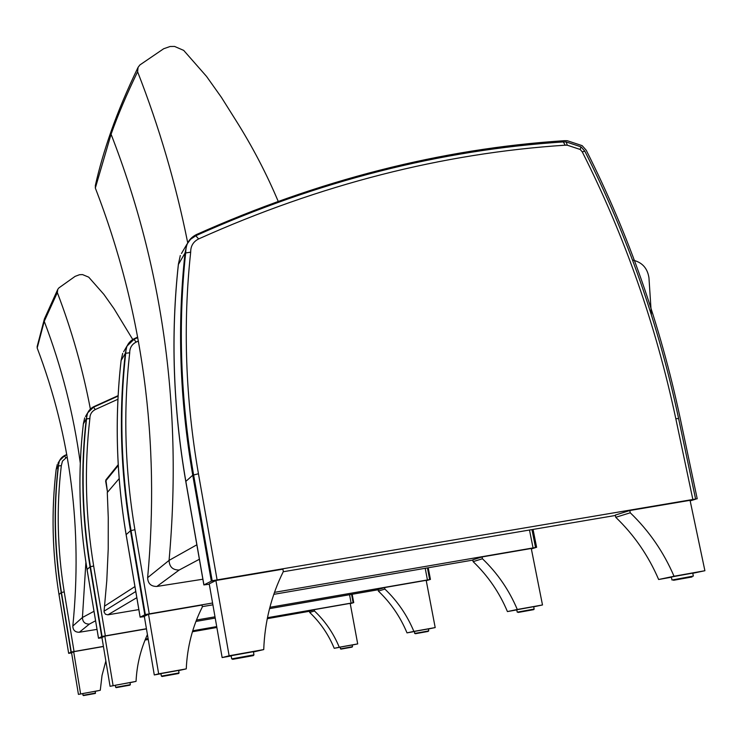 <?xml version="1.0" encoding="UTF-8"?>
<svg xmlns="http://www.w3.org/2000/svg" width="742" height="742" viewBox="0 0 742 742"><rect width="100%" height="100%" fill="white"/><g stroke="black" fill="none" stroke-linecap="round" stroke-linejoin="round"><path stroke-width="1.11" d="M135.767 591.495L104.075 611.185L104.093 612.057L105.429 614.237L107.905 614.821L136.816 597.672M138.837 609.59L107.905 614.821M104.075 611.185L106.792 580.587L108.221 548.987L108.258 517.526L107.284 492.502L119.147 478.636M105.652 481.094L106.069 479.666M651.393 314.803L648.953 277.74C647.404 267.983 641.932 262.084 632.518 260.052M202.863 579.224L156.868 586.449C150.988 586.505 147.908 583.574 147.639 577.666C160.263 440.711 142.826 310.833 95.328 188.041L111.077 134.237C117.867 115.047 126.706 94.225 137.595 71.761C159.224 127.04 175.928 184.062 187.717 242.82M278.5 202.056C266.619 173.804 252.465 146.675 236.067 120.668L221.366 97.295L206.508 76.38L183.701 50.4L174.583 46.44L170.113 46.496L163.667 48.749L139.886 64.953L138.068 67.355L137.595 71.761M196.843 544.804L169.065 560.386L147.639 577.666M95.328 188.041L95.43 185.175M97.016 629.392L79.329 632.24C75.146 632.305 72.976 630.246 72.818 626.053C82.52 528.87 70.648 436.185 37.183 348.007L44.242 321.332L57.329 292.58C71.779 330.338 82.807 369.228 90.413 409.259M132.966 339.873L113.999 308.681L103.871 294.37L88.706 277.156L82.538 274.596L79.505 274.716L75.109 276.367L58.915 287.887L57.774 289.343L57.329 292.58M94.002 611.297L82.436 617.483L72.818 626.053M37.183 348.007L37.211 346.18M178.386 264.458L185.027 253.059C177.153 325.682 179.731 399.734 192.753 475.223L211.331 581.162L203.929 584.9L185.871 481.577M209.3 584.26L203.929 584.9M690.181 500.878L695.634 499.19L692.852 499.487L217.1 579.901L697.211 498.754L680.145 417.996C660.111 323.911 628.799 234.639 586.199 150.199L582.127 145.636L567.305 140.72L564.504 140.683C441.11 148.688 318.411 179.981 196.398 234.574C189.395 238.136 185.852 243.877 185.778 251.798C177.895 324.597 180.482 398.834 193.541 474.518L212.166 580.736L217.1 579.901L198.448 473.758C185.426 398.463 182.838 324.597 190.685 252.159L185.027 253.059L186.947 244.192L181.484 253.476M190.685 252.159C190.62 246.094 193.263 241.679 198.624 238.933C320.099 184.47 442.297 153.223 565.209 145.182L567.315 145.209L580.161 149.457L582.238 151.822L584.854 151.22C627.361 235.502 658.608 324.597 678.596 418.488M211.331 581.162L217.1 579.901M283.24 571.739L615.368 515.477M630.255 512.787L629.782 510.524L615.294 515.078L615.749 517.304L630.255 512.787C649 530.808 663.598 551.965 674.033 576.246L658.646 579.502C648.434 555.693 634.132 534.963 615.749 517.304M629.782 510.524L690.06 500.331L704.9 570.728L674.033 576.246M671.399 577.22L658.646 579.502M704.9 570.728L692.768 573.278M672.252 576.822L692.731 573.112L693.353 576.07L671.983 580.021L671.362 577.026L672.252 576.822M283.333 571.553L282.906 569.17L215.903 580.504L229.13 655.77L263.735 649.584C264.764 621.796 271.294 595.789 283.333 571.553M253.439 651.968L263.735 649.584M215.903 580.504L209.225 583.843L222.136 657.57L231.179 655.947M222.136 657.57L229.13 655.77M231.142 655.724L253.393 651.689L253.95 654.843L231.699 658.887L231.142 655.715M121.113 360.519L125.324 353.331C118.72 411.634 120.445 470.78 130.499 530.753L144.801 614.812L140.164 617.159L126.168 534.732M144.365 616.602L140.164 617.159M531.355 548.913L535.557 547.624L533.053 547.93L274.484 592.357L536.614 547.318L533.053 529.417M140.127 617.186L126.121 534.685C116.271 475.808 114.602 417.727 121.104 360.427L122.68 353.359L121.131 360.371C114.62 417.663 116.299 475.752 126.149 534.639L130.499 530.753L134.905 529.686C124.869 469.881 123.135 410.92 129.72 352.775L125.324 353.331L126.901 346.189L123.636 351.736M144.801 614.812L212.583 602.996L145.33 614.543L131 530.317C120.918 470.215 119.184 410.957 125.797 352.533C125.89 346.18 128.756 341.543 134.376 338.621L137.632 337.109M202.297 606.641L212.898 604.813M273.798 594.342L472.83 560.099M482.43 558.745L482.077 556.927L472.784 559.848L473.127 561.638L482.43 558.745C497.474 573.13 509.095 590.048 517.295 609.479L507.435 611.575C499.375 592.441 487.939 575.792 473.127 561.638M482.077 556.927L531.272 548.477L542.495 604.962L517.295 609.479M516.784 609.896L507.435 611.575M542.495 604.962L533.702 606.808M533.786 609.609L534.147 609.071L517.23 612.15L516.757 609.766L533.674 606.678L534.147 609.061M202.353 606.937L202.019 605.055L148.511 614.246L158.667 673.829L186.261 668.876C187.234 646.876 192.595 626.229 202.353 606.937M178.636 670.582L186.261 668.876M148.511 614.246L144.319 616.342L154.29 674.951L160.968 673.755M154.29 674.951L158.667 673.829M160.94 673.606L178.609 670.416L179.035 672.92L161.366 676.12L160.94 673.606M83.364 423.868L86.276 418.896C80.609 467.683 81.87 516.988 90.06 566.832L101.71 636.617L98.51 638.231L87.074 569.559M101.969 637.749L98.51 638.231M426.251 580.698L429.674 579.65L427.429 567.908M428.217 567.769L430.443 579.428L269.884 607.299L429.674 579.65M83.354 423.821L84.69 417.885L83.373 423.775C77.771 471.847 79.004 520.42 87.064 569.504L90.06 566.832L93.659 565.988C85.478 516.311 84.217 467.163 89.875 418.534L86.276 418.896L87.621 412.923L85.497 416.522M101.71 636.617L146.424 628.734L102.071 636.432L90.403 566.526C82.186 516.608 80.924 467.21 86.61 418.349C86.703 413.034 89.105 409.139 93.807 406.662L118.136 395.644M196.463 620.043L215.004 616.825L196.463 620.043M195.934 621.425L215.226 618.067M269.531 608.635L378.132 589.76M384.875 589.074L384.588 587.553L378.105 589.593L378.383 591.086L384.875 589.074C397.452 601.066 407.117 615.183 413.878 631.405L407.006 632.87C400.337 616.852 390.793 602.921 378.383 591.086M384.588 587.553L426.186 580.327L435.192 627.574L413.878 631.405M414.305 631.553L407.006 632.87M435.192 627.574L428.394 629.012M414.565 631.396L428.366 628.901L428.746 630.895L414.667 633.464L414.565 631.396M130.017 682.696L136.055 681.379C136.843 664.962 140.628 649.361 147.426 634.596M146.452 628.891L104.826 636.117L101.942 637.563L110.066 686.285L115.335 685.339M110.066 686.285L136.055 681.379M104.826 636.117L113.081 685.515M115.316 685.237L129.998 682.584L130.351 684.662L115.669 687.324L115.316 685.237M71.603 652.895L68.654 653.34L58.998 594.546C52.2 552.521 51.244 510.839 56.151 469.491L57.301 464.427L56.142 469.528L58.275 465.93C53.313 507.797 54.287 550.017 61.196 592.58L70.991 652.153L68.663 653.331L59.017 594.565M350.261 603.682L353.146 602.801L351.587 594.379M352.172 594.277L353.721 602.634L267.454 617.715L353.146 602.801M56.142 469.519C51.235 510.858 52.19 552.54 58.998 594.546L61.196 592.58L64.229 591.893C57.338 549.47 56.364 507.398 61.317 465.67L58.275 465.93L59.434 460.791L57.997 463.249M70.991 652.153L103.416 646.393L71.251 652.023L61.438 592.366C54.518 549.729 53.545 507.454 58.516 465.522C58.609 460.967 60.677 457.619 64.712 455.467L66.761 454.484M145.469 639.048L148.103 638.584L145.469 639.048M192.725 630.783L216.71 626.591L192.725 630.783M145.061 640.049L148.261 639.483M192.428 631.757L216.868 627.482M267.268 618.67L309.479 611.278M314.46 610.963L314.228 609.655L309.46 611.158L309.692 612.438L314.46 610.963C325.256 621.23 333.52 633.325 339.27 647.228L334.215 648.304C328.53 634.549 320.358 622.594 309.692 612.438M314.228 609.655L350.196 603.367L357.7 643.908L339.27 647.228M357.7 643.908L352.209 645.058M340.151 647.237L334.215 648.304M340.309 647.126L352.19 644.974L352.515 646.69L340.457 648.888L340.309 647.126M95.301 691.358L100.272 690.292L102.034 675.424L105.846 660.992M103.435 646.514L73.681 651.717L71.575 652.765L78.429 694.391L82.752 693.612M78.429 694.391L100.272 690.292M73.681 651.717L80.609 693.835M95.542 693.056L83.03 695.319L82.742 693.538L95.254 691.284M104.622 606.103L134.933 586.579M107.516 492.234L105.642 481.039L118.247 465.512M156.868 586.449L179.184 570.032L199.375 559.255M179.184 570.032C172.747 570.088 169.371 566.869 169.065 560.386C182.541 410.307 163.212 268.252 111.077 134.237L111.402 130.49M79.329 632.24L89.383 624.087L95.579 620.776M89.383 624.087C84.931 624.152 82.612 621.954 82.436 617.483L85.896 562.315M44.483 318.689L44.242 321.332C61.632 366.91 73.644 414.157 80.294 463.064M198.448 473.758L192.753 475.223L185.843 481.391C173.155 407.618 170.679 335.208 178.423 264.161L180.306 255.48L178.368 264.31M195.619 235.882L190.564 239.304L186.947 244.192L190.638 239.202L195.619 235.882M695.625 499.153L678.605 418.562L675.804 418.683L692.852 499.487M198.624 238.933L195.786 235.724C317.567 181.206 440.071 149.949 563.308 141.926L565.209 145.182M567.315 145.209L566.155 141.963L563.308 141.926M580.161 149.457L580.94 146.823L566.276 141.972M582.238 151.822C624.681 235.975 655.872 324.922 675.804 418.683M673.532 580.281L691.998 576.979L673.532 580.281M253.263 655.631L232.589 659.341L253.263 655.631M133.885 339.446L126.901 346.189L133.885 339.446M529.491 530.02L533.053 547.93M129.72 352.775C129.692 347.905 131.835 344.344 136.138 342.09L133.968 339.363L137.724 337.619M136.138 342.09L138.355 341.06M149.263 613.866L134.905 529.686M518.222 612.438L533.312 609.72L518.222 612.438M178.544 673.523L162.025 676.5L178.544 673.523M118.108 396.08L93.585 407.182M93.464 407.228L87.621 412.923L93.464 407.228M425.203 568.289L427.429 579.956M89.875 418.534C89.875 414.463 91.665 411.467 95.264 409.556L93.52 407.182L118.108 396.052M95.264 409.556L117.941 399.242M105.336 635.866L93.659 565.988M415.39 633.724L428.171 631.423L415.39 633.724M129.961 685.154L116.188 687.639L129.961 685.154M61.317 465.67L62.467 461.116L65.955 457.944L64.498 455.857L66.808 454.753L64.535 455.848M64.461 455.885L59.434 460.791L64.461 455.885M349.565 594.732L351.114 603.088M65.955 457.944L67.262 457.322M74.052 651.532L64.229 591.893M341.005 649.12L352.07 647.126L341.005 649.12M95.264 693.464L83.466 695.597L95.264 693.464M118.201 464.668L105.893 479.879L107.507 492.252M138.068 67.355C127.058 90.199 118.108 111.402 111.235 130.954C104.353 150.515 99.038 168.796 95.291 185.806M57.774 289.343L44.372 319.014L37.137 346.616M203.865 584.956L185.778 481.475C173.099 407.729 170.632 335.328 178.377 264.263M584.817 151.136L581.023 146.87M253.393 655.594L253.95 654.852M535.548 547.605L531.968 529.602M178.646 673.495L179.035 672.92M98.491 638.25L87.046 569.531C78.986 520.457 77.752 471.884 83.364 423.812M95.338 693.445L95.291 691.275"/></g></svg>
